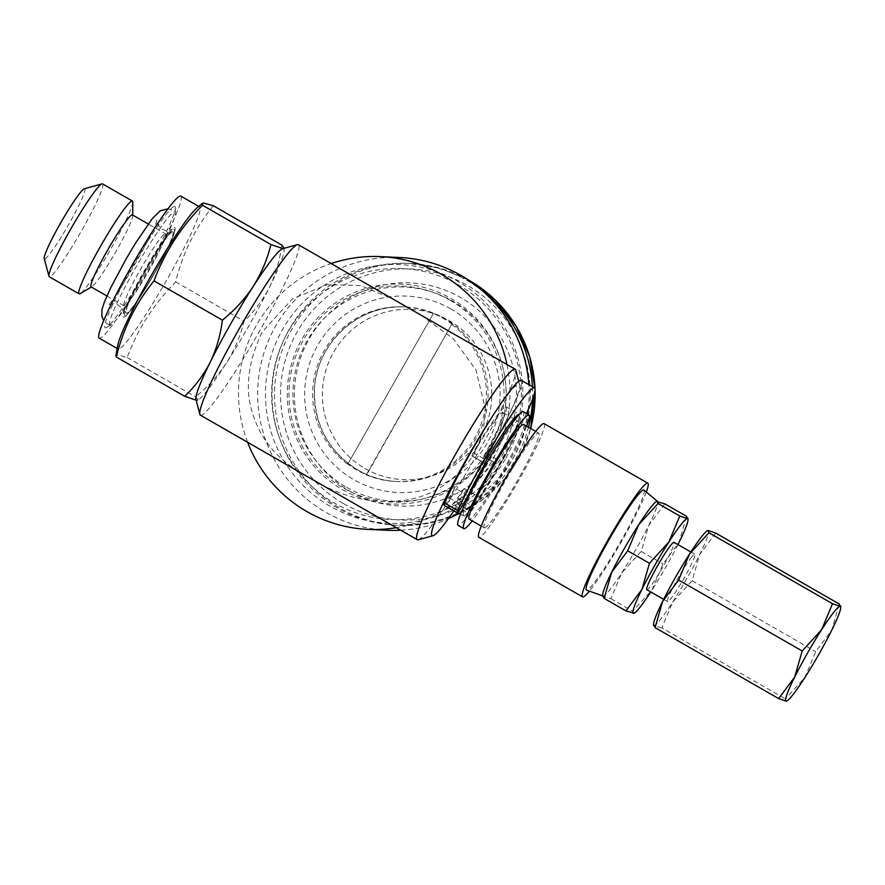 <?xml version="1.0" encoding="UTF-8"?>
<svg xmlns="http://www.w3.org/2000/svg" width="885" height="885" viewBox="0 0 885 885"><rect width="100%" height="100%" fill="white"/><g stroke="black" fill="none" stroke-linecap="round" stroke-linejoin="round"><path stroke-width="0.66" stroke-dasharray="4.42 3.32" d="M123.623 317.173L123.623 317.173A51.618 4.945 119.9 0 0 125.073 316.454A51.618 4.945 119.9 0 0 153.382 274.804A51.618 4.945 119.9 0 0 175.097 229.37A51.618 4.945 119.9 0 0 174.566 227.522A51.618 4.945 119.9 0 0 174.555 227.522A51.618 4.945 119.9 0 0 171.845 229.381A51.618 4.945 119.9 0 0 144.808 269.881A51.618 4.945 119.9 0 0 123.446 313.644A51.618 4.945 119.9 0 0 123.623 317.173M521.309 380.329A83.013 7.943 -60.1 0 1 506.74 419.479A83.013 7.943 -60.1 0 1 488.874 452.722A83.013 7.943 -60.1 0 1 457.246 503.665A8.739 0.841 -60.1 0 1 455.288 505.833A8.739 0.841 -60.1 0 1 458.707 498.211L464.183 488.575L477.38 496.153A54.616 5.233 119.9 0 0 496.85 463.95L499.35 460.764A61.165 5.852 119.9 0 0 519.318 414.434A61.165 5.852 119.9 0 0 519.241 414.401M485.942 453.562L486.153 453.186A61.165 5.852 119.9 0 0 506.12 406.857A61.165 5.852 119.9 0 0 473.132 452.567L471.97 455.819A54.616 5.233 -60.1 0 1 502.603 412.465A54.616 5.233 -60.1 0 1 502.857 412.543A54.616 5.233 -60.1 0 1 483.652 456.372L485.942 453.562M526.475 413.516A83.013 7.943 -60.1 0 1 502.072 460.311A83.013 7.943 -60.1 0 1 470.444 511.242A8.739 0.841 -60.1 0 1 468.486 513.411A8.739 0.841 -60.1 0 1 471.904 505.8L477.38 496.153M132.418 214.9A41.507 3.971 -60.1 0 1 132.695 215.73A41.507 3.971 -60.1 0 1 115.194 252.867A41.507 3.971 -60.1 0 1 91.94 286.707A41.507 3.971 -60.1 0 1 91.266 286.939A41.507 3.971 -60.1 0 1 91.078 286.884M102.572 183.914A53.52 5.122 -60.1 0 1 81.011 231.726A53.52 5.122 -60.1 0 1 49.516 276.795A53.52 5.122 -60.1 0 1 49.261 276.728M84.318 188.759A40.411 3.872 -60.1 0 1 84.54 188.726A40.411 3.872 -60.1 0 1 68.941 224.027A40.411 3.872 -60.1 0 1 44.67 258.918A40.411 3.872 -60.1 0 1 44.25 258.52M110.205 325.094A65.191 6.239 -60.1 0 1 110.05 325.072A65.191 6.239 -60.1 0 1 135.77 267.469A65.191 6.239 -60.1 0 1 174.533 211.869A65.191 6.239 -60.1 0 1 174.544 211.869A65.191 6.239 -60.1 0 1 174.964 212.046A65.191 6.239 -60.1 0 1 175.285 213.263A65.191 6.239 -60.1 0 1 147.784 271.595A65.191 6.239 -60.1 0 1 111.267 324.74A65.191 6.239 -60.1 0 1 110.216 325.094A65.191 6.239 -60.1 0 1 110.205 325.094M646.835 589.698A27.302 2.611 119.9 0 0 651.117 585.494A27.302 2.611 119.9 0 0 667.002 559.552A27.302 2.611 119.9 0 0 674.038 542.339M690.51 558.457A27.302 2.611 -60.1 0 1 694.78 554.253A27.302 2.611 -60.1 0 1 687.745 571.456A27.302 2.611 -60.1 0 1 671.848 597.397A27.302 2.611 -60.1 0 1 667.578 601.612A27.302 2.611 -60.1 0 1 674.613 584.399A27.302 2.611 -60.1 0 1 690.51 558.457M452.213 324.33A87.372 86.874 -87.3 0 0 433.362 313.5L347.827 464.072A87.372 86.874 -87.3 0 0 366.678 474.902L366.213 474.88A87.372 86.874 -87.3 0 0 451.748 324.308L366.678 474.902M483.265 291.519A131.069 130.305 -87.3 0 0 467.026 280.49A131.069 130.305 -87.3 0 0 408.538 263.398A131.069 130.305 -87.3 0 0 277.248 357.739A131.069 130.305 -87.3 0 0 337.705 508.134A131.069 130.305 -87.3 0 0 396.192 525.236A131.069 130.305 -87.3 0 0 528.478 427.256M532.582 399.058A131.069 130.305 -87.3 0 0 532.46 386.734M365.029 468.519A85.192 84.695 -87.3 0 0 480.588 436.77A85.192 84.695 -87.3 0 0 449.082 320.547A85.192 84.695 -87.3 0 0 333.523 352.296A85.192 84.695 -87.3 0 0 365.029 468.519M350.316 491.44A111.676 111.034 -87.3 0 0 501.806 449.823A111.676 111.034 -87.3 0 0 460.51 297.471A111.676 111.034 -87.3 0 0 309.02 339.099A111.676 111.034 -87.3 0 0 350.316 491.44M346.632 487.325A107.251 106.631 -87.3 0 0 501.928 424.114A107.251 106.631 -87.3 0 0 504.295 374.012A107.251 106.631 -87.3 0 0 452.467 301.033A107.251 106.631 -87.3 0 0 306.973 341.013A107.251 106.631 -87.3 0 0 346.632 487.325M342.418 489.615A110.039 109.397 -87.3 0 0 501.751 424.756A110.039 109.397 -87.3 0 0 504.173 373.359A110.039 109.397 -87.3 0 0 450.996 298.477A110.039 109.397 -87.3 0 0 301.719 339.497A110.039 109.397 -87.3 0 0 342.418 489.615M449.845 300.137A108.125 107.505 92.7 0 1 489.836 447.644A108.125 107.505 92.7 0 1 343.159 487.945A108.125 107.505 92.7 0 1 303.168 340.437A108.125 107.505 92.7 0 1 449.845 300.137M523.378 411.724A65.534 6.272 -60.1 0 1 496.983 470.289A65.534 6.272 -60.1 0 1 458.408 525.469A65.534 6.272 -60.1 0 1 458.098 525.38M484.537 527.891A54.616 5.233 -60.1 0 1 484.283 527.825A54.616 5.233 -60.1 0 1 506.286 479.028A54.616 5.233 -60.1 0 1 538.423 433.042A54.616 5.233 -60.1 0 1 538.677 433.108A54.616 5.233 -60.1 0 1 516.685 481.905A54.616 5.233 -60.1 0 1 484.537 527.891M523.599 424.446A54.616 5.233 -60.1 0 1 501.596 473.243A54.616 5.233 -60.1 0 1 469.459 519.23A54.616 5.233 -60.1 0 1 469.194 519.163M544.12 423.638A65.534 6.272 -60.1 0 1 517.725 482.192A65.534 6.272 -60.1 0 1 479.15 537.383A65.534 6.272 -60.1 0 1 478.84 537.295M656.338 501.563A54.616 5.233 -60.1 0 1 657.212 501.264A54.616 5.233 -60.1 0 1 657.544 501.386A54.616 5.233 -60.1 0 1 648.816 525.214A54.616 5.233 -60.1 0 1 621.878 572.639A54.616 5.233 -60.1 0 1 603.327 596.114A54.616 5.233 -60.1 0 1 603.15 596.081A54.616 5.233 -60.1 0 1 602.696 594.952M643.992 490.058A57.691 5.52 -60.1 0 1 620.44 541.974A57.691 5.52 -60.1 0 1 586.722 590.129A57.691 5.52 -60.1 0 1 586.534 590.096M505.899 458.098A129.453 128.701 -87.3 0 0 458.021 281.496A129.453 128.701 -87.3 0 0 282.415 329.751A129.453 128.701 -87.3 0 0 330.293 506.353A129.453 128.701 -87.3 0 0 505.899 458.098M459.061 513.344A136.522 135.737 -87.3 0 0 511.242 461.572A136.522 135.737 -87.3 0 0 527.615 414.169M528.212 409.678A136.522 135.737 -87.3 0 0 528.832 384.643M399.832 257.513A136.522 135.737 -87.3 0 0 275.556 326.211A136.522 135.737 -87.3 0 0 386.966 530.27M504.926 456.306A125.604 124.873 -87.3 0 0 458.474 284.959A125.604 124.873 -87.3 0 0 288.079 331.775A125.604 124.873 -87.3 0 0 334.53 503.123A125.604 124.873 -87.3 0 0 504.926 456.306M421.249 315.292L453.341 338.822L475.942 369.974L485.611 409.832L483.088 432.024L474.46 453.64C453.751 483.664 427.632 499.472 396.126 501.054C368.094 503.288 340.448 496.208 313.19 479.814L305.436 475.356C280.235 461.638 263.409 443.164 254.957 419.921C244.183 393.913 246.616 364.531 262.27 331.775L292.526 298.765L327.472 284.638L360.671 285.59L392.276 298.654M247.623 442.29A136.522 135.737 92.7 0 1 256.373 325.304A136.522 135.737 92.7 0 1 331.145 263.542M506.994 364.531A136.522 135.737 92.7 0 1 492.071 460.665A136.522 135.737 92.7 0 1 396.303 527.681M453.828 510.933A87.372 8.363 119.9 0 0 506.74 419.479A87.372 8.363 119.9 0 0 519.672 384.875A87.372 8.363 119.9 0 0 518.765 384.013A87.372 8.363 119.9 0 0 490.921 418.738M418.284 539.773A98.301 9.414 119.9 0 0 474.393 459.171A98.301 9.414 119.9 0 0 515.745 370.085M200.43 415.187A98.301 9.414 119.9 0 0 200.895 415.308A98.301 9.414 119.9 0 0 258.752 332.539A98.301 9.414 119.9 0 0 298.345 244.702M282.58 248.707A87.372 8.363 -60.1 0 1 283.067 248.652A87.372 8.363 -60.1 0 1 284.074 250.51A87.372 8.363 -60.1 0 1 269.637 286.972A87.372 8.363 -60.1 0 1 226.527 362.85A87.372 8.363 -60.1 0 1 198.262 399.931A87.372 8.363 -60.1 0 1 196.857 400.418A87.372 8.363 -60.1 0 1 195.95 399.544M196.437 208.429A81.918 7.843 -60.1 0 1 199.291 206.825A81.918 7.843 -60.1 0 1 199.678 206.935A81.918 7.843 -60.1 0 1 166.679 280.125A81.918 7.843 -60.1 0 1 118.468 349.11A81.918 7.843 -60.1 0 1 118.092 349A81.918 7.843 -60.1 0 1 117.738 345.449M213.373 205.762C195.209 227.932 182.653 253.309 175.673 281.906C153.913 303.898 137.739 329.109 127.152 357.529L117.495 354.83L115.869 355.516M180.828 196.105A81.918 7.843 -60.1 0 1 147.828 269.294A81.918 7.843 -60.1 0 1 99.618 338.28A81.918 7.843 -60.1 0 1 99.231 338.17M174.511 206.426A69.904 6.693 -60.1 0 1 175.318 207.92A69.904 6.693 -60.1 0 1 145.826 270.467A69.904 6.693 -60.1 0 1 106.665 327.461A69.904 6.693 -60.1 0 1 105.536 327.848A69.904 6.693 -60.1 0 1 132.518 266.783A69.904 6.693 -60.1 0 1 174.511 206.426M463.795 515.988A54.616 5.233 -60.1 0 1 463.541 515.911A54.616 5.233 -60.1 0 1 485.544 467.114A54.616 5.233 -60.1 0 1 517.681 421.127A54.616 5.233 -60.1 0 1 517.935 421.205A54.616 5.233 -60.1 0 1 495.943 470.001A54.616 5.233 -60.1 0 1 463.795 515.988M471.97 455.819L484.825 463.209M467.999 495.711L454.801 488.133L449.326 497.768A8.739 0.841 -60.1 0 1 444.027 505.302M464.183 488.575A54.616 5.233 -60.1 0 1 448.717 507.315A54.616 5.233 -60.1 0 1 448.463 507.249A54.616 5.233 -60.1 0 1 454.801 488.133M496.85 463.95L483.652 456.372M196.16 400.33L198.262 399.931M196.857 400.418C198.517 400.407 198.085 399.201 195.53 396.801C207.754 386.922 218.086 375.605 226.527 362.85C234.614 349.863 240.454 335.968 244.061 321.178C254.515 311.21 263.044 299.816 269.637 286.972C275.877 273.896 279.914 259.913 281.751 245.034M284.074 250.51L284.096 248.298L283.067 248.652M175.673 281.906L244.061 321.178M127.152 357.529L195.53 396.801M400.717 530.215A136.522 135.737 -87.3 0 0 448.396 518.676M646.315 491.994A65.534 6.272 -60.1 0 1 620.628 543.158A65.534 6.272 -60.1 0 1 589.377 591.125M526.597 426.172A65.534 6.272 -60.1 0 1 472.203 520.889M432.898 313.478A87.372 86.874 -87.3 0 0 347.351 464.05M366.213 474.88L451.748 324.308M347.827 464.072L433.362 313.5M677.965 544.596A54.616 5.233 -60.1 0 1 652.046 589.974A54.616 5.233 -60.1 0 1 650.763 591.954M633.494 613.449L632.675 611.192L652.046 589.974L662.998 563.922L678.983 542.549L686.561 516.331M664.812 503.842L648.816 525.214L641.249 551.432L621.878 572.639L610.927 598.691L602.696 596.435M610.927 598.691L632.675 611.192M641.249 551.432L662.998 563.922M786.223 701.163L785.404 698.907L804.775 677.689L815.727 651.637L831.712 630.264L839.29 604.046M715.722 533.08L699.725 554.452L692.158 580.671L672.788 601.889L661.836 627.93L785.404 698.907M692.158 580.671L815.727 651.637M661.836 627.93L653.606 625.673M707.248 530.801A54.616 5.233 -60.1 0 1 708.122 530.502A54.616 5.233 -60.1 0 1 699.725 554.452A54.616 5.233 -60.1 0 1 672.788 601.889A54.616 5.233 -60.1 0 1 654.236 625.352A54.616 5.233 -60.1 0 1 653.606 624.19M132.783 202.123A53.52 5.122 -60.1 0 1 110.205 250.001A53.52 5.122 -60.1 0 1 80.214 293.643M486.153 453.186L499.35 460.764M457.246 503.665L470.444 511.242M173.891 229.547A49.516 4.746 -60.1 0 1 154.775 272.801A49.516 4.746 -60.1 0 1 125.028 315.558A49.516 4.746 -60.1 0 1 144.144 272.303A49.516 4.746 -60.1 0 1 173.891 229.547M172.63 231.759A46.96 4.491 -60.1 0 1 154.499 272.79A46.96 4.491 -60.1 0 1 126.289 313.334A46.96 4.491 -60.1 0 1 144.41 272.315A46.96 4.491 -60.1 0 1 172.63 231.759M165.218 233.795A41.507 3.971 -60.1 0 1 165.406 233.85A41.507 3.971 -60.1 0 1 148.691 270.943A41.507 3.971 -60.1 0 1 124.265 305.889A41.507 3.971 -60.1 0 1 124.066 305.834A41.507 3.971 -60.1 0 1 140.792 268.752A41.507 3.971 -60.1 0 1 165.218 233.795M358.082 470.145A87.372 86.874 -87.3 0 0 484.604 418.638A87.372 86.874 -87.3 0 0 405.308 306.973A87.372 86.874 -87.3 0 0 358.082 470.145M450.863 308.942A98.301 97.726 -87.3 0 0 317.516 345.581A98.301 97.726 -87.3 0 0 353.867 479.681A98.301 97.726 -87.3 0 0 487.215 443.042A98.301 97.726 -87.3 0 0 450.863 308.942M467.711 279.605A131.069 130.305 -87.3 0 0 411.005 263.509A131.069 130.305 -87.3 0 0 279.715 357.861A131.069 130.305 -87.3 0 0 340.161 508.255A131.069 130.305 -87.3 0 0 398.648 525.347A131.069 130.305 -87.3 0 0 456.616 514.672M459.282 513.466A131.069 130.305 -87.3 0 0 530.635 428.495M535.06 389.953A131.069 130.305 -87.3 0 0 535.016 388.814M343.446 503.543A125.604 124.873 -87.3 0 0 513.831 456.726A125.604 124.873 -87.3 0 0 467.38 285.379A125.604 124.873 -87.3 0 0 296.995 332.196A125.604 124.873 -87.3 0 0 343.446 503.543M449.326 497.768L462.523 505.357M458.707 498.211L471.904 505.8M483.973 456.394L497.171 463.972M473.132 452.567L486.33 460.156M484.836 463.386L471.639 455.808L484.825 463.375M167.619 208.805L172.663 210.309L174.964 212.046M123.446 313.644L123.347 312.814C123.236 313.854 124.453 309.805 118.269 305.026L113.722 303.655L107.837 305.248C113.037 304.296 158.57 225 156.722 220.133C155.306 220.653 156.999 223.695 161.789 229.248L166.336 230.609C170.418 230.155 172.376 229.624 172.221 229.027L171.845 229.381M110.05 325.072L107.395 323.965L103.733 320.624M125.073 316.454C135.206 309.529 174.212 241.616 175.097 229.37M106.886 295.966L124.066 305.834C126.179 308.024 126.986 309.33 126.489 309.75C123.966 306.453 165.893 233.441 170.008 233.961L167.652 234.514L165.406 233.85L148.226 223.982M690.853 551.997L694.78 554.253M403.671 306.896L405.308 306.973C359.089 303.588 315.525 343.402 314.485 390.108C314.131 425.054 328.689 451.737 358.137 470.156C370.229 477.048 383.205 480.843 397.077 481.54L395.44 481.462M456.549 514.705L428.207 523.356L396.192 525.236M530.668 428.506L520.28 455.189L504.384 478.973L483.719 498.72L459.293 513.477M504.295 374.012L504.173 373.359M501.928 424.114L501.751 424.756M484.283 527.825L481.274 526.099M519.672 384.875L518.71 381.269M118.092 349L117.174 348.48M175.285 213.263L175.318 207.92M111.267 324.74L106.665 327.461M463.541 515.911L460.532 514.185M457.733 512.581L448.463 507.249M517.935 421.205L514.926 419.479M513.765 418.804L502.857 412.543M199.678 206.935L198.76 206.404M538.677 433.108L535.668 431.382M467.634 279.56L440.232 268.277L408.538 263.398M663.65 599.355L667.578 601.612M132.695 215.73L132.706 215.066M91.94 286.707L91.365 287.05M455.288 505.833L468.486 513.411M506.12 406.857L519.318 414.434"/><path stroke-width="1.33" d="M484.825 463.209L485.168 463.408A54.616 5.233 119.9 0 0 467.999 495.711L462.523 505.357A8.739 0.841 -60.1 0 1 457.235 512.88L444.027 505.302A8.739 0.841 -60.1 0 1 444.668 503.067A83.013 7.943 -60.1 0 1 471.052 451.881A83.013 7.943 -60.1 0 1 490.921 418.738A83.013 7.943 -60.1 0 1 521.309 380.329L534.507 387.907A83.013 7.943 -60.1 0 1 526.475 413.516M457.235 512.88A8.739 0.841 -60.1 0 1 457.866 510.656A83.013 7.943 -60.1 0 1 484.25 459.47A83.013 7.943 -60.1 0 1 534.507 387.907M106.886 295.966L91.078 286.884A41.507 3.971 -60.1 0 1 107.793 249.802A41.507 3.971 -60.1 0 1 132.219 214.845A41.507 3.971 -60.1 0 1 132.418 214.9L148.226 223.982M91.365 287.05L80.214 293.643A53.52 5.122 -60.1 0 1 79.351 293.931A53.52 5.122 -60.1 0 1 79.108 293.864A53.52 5.122 -60.1 0 1 100.658 246.041A53.52 5.122 -60.1 0 1 132.164 200.972A53.52 5.122 -60.1 0 1 132.407 201.05A53.52 5.122 -60.1 0 1 132.783 202.123L132.706 215.066M79.108 293.864L49.261 276.728A53.52 5.122 -60.1 0 1 48.963 276.264A53.52 5.122 -60.1 0 1 71.475 227.766A53.52 5.122 -60.1 0 1 102.018 183.881A53.52 5.122 -60.1 0 1 102.317 183.837A53.52 5.122 -60.1 0 1 102.572 183.914L132.407 201.05M48.963 276.264L44.25 258.52A40.411 3.872 -60.1 0 1 61.253 221.892A40.411 3.872 -60.1 0 1 84.318 188.759L102.018 183.881M690.853 551.997L674.038 542.339A27.302 2.611 119.9 0 0 669.768 546.543A27.302 2.611 119.9 0 0 653.871 572.484A27.302 2.611 119.9 0 0 646.835 589.698L663.65 599.355M528.478 427.256A131.069 130.305 -87.3 0 0 532.582 399.058M532.46 386.734A131.069 130.305 -87.3 0 0 483.265 291.519M472.203 520.889A65.534 6.272 -60.1 0 1 464.061 528.721A65.534 6.272 -60.1 0 1 463.762 528.633A65.534 6.272 -60.1 0 1 490.157 470.079A65.534 6.272 -60.1 0 1 528.732 414.888A65.534 6.272 -60.1 0 1 529.031 414.976A65.534 6.272 -60.1 0 1 526.597 426.172M463.762 528.633L458.098 525.38A65.534 6.272 -60.1 0 1 484.504 466.826A65.534 6.272 -60.1 0 1 523.068 411.647A65.534 6.272 -60.1 0 1 523.378 411.724L529.031 414.976M481.274 526.099L469.194 519.163A54.616 5.233 -60.1 0 1 491.197 470.366A54.616 5.233 -60.1 0 1 523.334 424.38A54.616 5.233 -60.1 0 1 523.599 424.446L535.668 431.382M589.377 591.125A65.534 6.272 -60.1 0 1 582.85 596.944A65.534 6.272 -60.1 0 1 582.551 596.855A65.534 6.272 -60.1 0 1 608.946 538.301A65.534 6.272 -60.1 0 1 647.521 483.122A65.534 6.272 -60.1 0 1 647.82 483.199A65.534 6.272 -60.1 0 1 646.315 491.994M582.551 596.855L478.84 537.295A65.534 6.272 -60.1 0 1 505.247 478.741A65.534 6.272 -60.1 0 1 543.81 423.561A65.534 6.272 -60.1 0 1 544.12 423.638L647.82 483.199M602.685 596.435L602.696 594.952A54.616 5.233 -60.1 0 1 611.723 572.164A54.616 5.233 -60.1 0 1 638.66 524.739A54.616 5.233 -60.1 0 1 656.338 501.563L664.812 503.842L686.561 516.331L687.38 518.588A54.616 5.233 -60.1 0 1 688.01 519.76A54.616 5.233 -60.1 0 1 678.983 542.549A54.616 5.233 -60.1 0 1 677.965 544.596M602.696 595.915L586.534 590.096A57.691 5.52 -60.1 0 1 609.455 538.932A57.691 5.52 -60.1 0 1 643.649 489.925A57.691 5.52 -60.1 0 1 643.992 490.058L657.411 501.286M527.615 414.169A136.522 135.737 -87.3 0 0 528.212 409.678M528.832 384.643A136.522 135.737 -87.3 0 0 399.832 257.513L380.661 256.617A136.522 135.737 92.7 0 1 506.994 364.531M283.067 248.652L270.921 244.525C267.292 259.338 261.451 273.233 253.387 286.209C244.946 298.986 234.614 310.303 222.389 320.149C220.542 335.05 216.504 349.033 210.287 362.087A87.372 8.363 -60.1 0 1 253.387 286.209A87.372 8.363 -60.1 0 1 282.58 248.707L297.338 244.647A98.301 9.414 119.9 0 1 297.88 244.581A98.301 9.414 119.9 0 1 298.345 244.702L515.181 369.233A98.301 9.414 119.9 0 0 514.727 369.111A98.301 9.414 119.9 0 0 456.87 451.881A98.301 9.414 119.9 0 0 417.277 539.717A98.301 9.414 119.9 0 0 417.731 539.85A98.301 9.414 119.9 0 0 418.284 539.773L433.042 535.713A87.372 8.363 119.9 0 0 453.828 510.933M331.145 263.542A136.522 135.737 92.7 0 1 380.661 256.617M490.921 418.738A87.372 8.363 119.9 0 0 446.704 495.998A87.372 8.363 119.9 0 0 432.544 535.779A87.372 8.363 119.9 0 0 433.042 535.713M518.71 381.269L515.745 370.085A98.301 9.414 119.9 0 0 515.181 369.233M284.096 248.143L281.751 245.034L213.373 205.762L203.705 203.063L202.3 203.362L202.532 205.254C180.772 227.246 164.599 252.457 154.012 280.877C135.859 303.046 123.292 328.423 116.322 357.02L115.869 355.516L117.738 345.449A81.918 7.843 -60.1 0 1 152.087 274.062A81.918 7.843 -60.1 0 1 196.437 208.429L202.3 203.351M117.174 348.48L99.231 338.17A81.918 7.843 -60.1 0 1 132.23 264.98A81.918 7.843 -60.1 0 1 180.44 195.994A81.918 7.843 -60.1 0 1 180.828 196.105L198.76 206.404M297.338 244.647A98.301 9.414 119.9 0 0 241.229 325.26A98.301 9.414 119.9 0 0 199.877 414.346L195.95 399.544A87.372 8.363 -60.1 0 1 210.287 362.087C203.683 374.963 195.154 386.358 184.7 396.292L196.857 400.418M116.322 357.02L184.7 396.292M154.012 280.877L222.389 320.149M202.532 205.254L270.921 244.525M396.303 527.681A136.522 135.737 92.7 0 1 367.795 529.363A136.522 135.737 92.7 0 1 247.623 442.29M367.795 529.363L386.966 530.27A136.522 135.737 -87.3 0 0 400.717 530.215M448.396 518.676A136.522 135.737 -87.3 0 0 459.061 513.344M199.877 414.346A98.301 9.414 119.9 0 0 200.43 415.187L417.277 539.717M633.494 613.449A54.616 5.233 -60.1 0 1 641.89 589.487A54.616 5.233 -60.1 0 1 668.828 542.062A54.616 5.233 -60.1 0 1 687.38 518.588L679.791 516.01L668.828 542.062L649.457 563.28L641.89 589.487L625.905 610.871L634.379 613.15A54.616 5.233 -60.1 0 1 633.494 613.449M650.763 591.954A54.616 5.233 -60.1 0 1 634.379 613.15M688.01 519.76L688.021 518.278L687.38 518.588M603.327 596.114L604.156 598.382L625.905 610.871M604.156 598.382L611.723 572.164L627.708 550.791L649.457 563.28M627.708 550.791L638.66 524.739L658.042 503.521L679.791 516.01M658.042 503.521L657.212 501.264M654.236 625.352L655.066 627.62L662.633 601.402L678.618 580.029L689.57 553.977L708.951 532.759L708.122 530.502L715.722 533.08L839.29 604.046L840.108 606.302L832.519 603.725L821.568 629.777L802.186 650.995L794.619 677.202L778.634 698.586L786.223 701.163A54.616 5.233 -60.1 0 1 794.619 677.202A54.616 5.233 -60.1 0 1 821.568 629.777A54.616 5.233 -60.1 0 1 840.108 606.302A54.616 5.233 -60.1 0 1 840.739 607.475A54.616 5.233 -60.1 0 1 831.712 630.264A54.616 5.233 -60.1 0 1 804.775 677.689A54.616 5.233 -60.1 0 1 787.108 700.865A54.616 5.233 -60.1 0 1 786.223 701.163L787.108 700.865M840.739 607.475L840.75 605.993L840.108 606.302M653.595 625.673L653.606 624.19A54.616 5.233 -60.1 0 1 662.633 601.402A54.616 5.233 -60.1 0 1 689.57 553.977A54.616 5.233 -60.1 0 1 707.248 530.801L708.122 530.502M708.951 532.759L832.519 603.725M678.618 580.029L802.186 650.995M655.066 627.62L778.634 698.586M519.241 414.401A61.165 5.852 119.9 0 0 486.33 460.156L485.168 463.408M456.616 514.672A131.069 130.305 -87.3 0 0 459.282 513.466M530.635 428.495A131.069 130.305 -87.3 0 0 535.06 389.953M535.016 388.814A131.069 130.305 -87.3 0 0 469.492 280.6A131.069 130.305 -87.3 0 0 467.711 279.605M444.668 503.067L457.866 510.656M103.733 320.624L101.919 316.642L101.941 309.695L104.286 302.205L110.902 287.382L126.068 259.017L135.648 242.955L152.286 218.617L160.24 210.785L167.929 208.827M467.634 279.56L495.788 300.513L516.265 326.399L529.65 356.622L535.071 389.245M535.071 389.411L530.668 428.506M459.293 513.477L456.549 514.705M460.532 514.185L457.733 512.581M514.926 419.479L513.765 418.804"/></g></svg>
